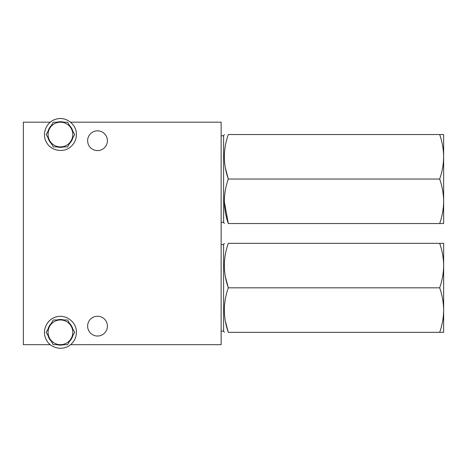 <?xml version="1.0" encoding="UTF-8"?>
<svg xmlns="http://www.w3.org/2000/svg" width="467" height="467" viewBox="0 0 467 467"><rect width="100%" height="100%" fill="white"/><g stroke="black" fill="none" stroke-linecap="round" stroke-linejoin="round"><path stroke-width="0.7" d="M50.337 122.179L23.35 122.179L23.35 344.687L50.337 344.687M70.535 344.687L221.136 344.687L221.136 122.179L70.535 122.179M97.521 130.83A9.889 9.889 0 0 0 88.958 145.663A9.889 9.889 0 0 0 106.085 145.663A9.889 9.889 0 0 0 97.521 130.83M97.521 316.258A9.889 9.889 0 0 0 88.958 331.091A9.889 9.889 0 0 0 106.085 331.091A9.889 9.889 0 0 0 97.521 316.258M221.136 222.31L223.611 222.31L223.611 135.774L224.323 134.537M224.323 201.493L228.299 223.541C223.08 208.743 223.08 193.91 228.299 179.042C223.08 164.244 223.08 149.411 228.299 134.537C223.08 134.537 223.08 134.537 228.299 134.537C223.08 134.537 223.08 134.537 228.299 134.537L439.675 134.537C442.22 141.805 443.545 149.218 443.65 156.789C443.545 164.378 442.22 171.792 439.675 179.042L228.299 179.042L225.398 168.038M228.299 223.541C223.08 223.541 223.08 223.541 228.299 223.541C223.08 223.541 223.08 223.541 228.299 223.541L443.65 223.541L443.65 134.537L439.675 134.537M439.675 179.042C442.22 186.304 443.545 193.723 443.65 201.295C443.545 208.877 442.22 216.297 439.675 223.541M221.136 331.091L223.611 331.091L223.611 244.556L224.323 243.325M225.398 321.325L228.299 332.329C223.08 317.531 223.08 302.698 228.299 287.824C223.08 273.026 223.08 258.193 228.299 243.325C223.08 243.325 223.08 243.325 228.299 243.325C223.08 243.325 223.08 243.325 228.299 243.325L439.675 243.325C442.22 250.586 443.545 258.006 443.65 265.571C443.545 273.16 442.22 280.579 439.675 287.824L228.299 287.824L225.398 276.82M228.299 332.329C223.08 332.329 223.08 332.329 228.299 332.329C223.08 332.329 223.08 332.329 228.299 332.329L443.65 332.329L443.65 243.325L439.675 243.325M439.675 287.824C442.22 295.091 443.545 302.505 443.65 310.076C443.545 317.665 442.22 325.079 439.675 332.329M49.73 128.355L46.163 134.537L53.296 146.901L60.436 146.901A12.364 12.364 0 0 1 49.73 128.355A12.364 12.364 0 0 1 60.436 122.179L53.296 122.179L49.73 128.355M63.792 146.901A12.807 12.807 0 0 1 57.079 146.901M51.405 143.626A12.807 12.807 0 0 1 48.054 137.812M48.054 131.262A12.807 12.807 0 0 1 51.405 125.448M57.079 122.179A12.807 12.807 0 0 1 63.792 122.179M69.46 125.448A12.807 12.807 0 0 1 72.817 131.262M72.817 137.812A12.807 12.807 0 0 1 69.46 143.626M67.575 122.179L60.436 122.179A12.364 12.364 0 0 1 71.142 128.355L67.575 122.179M67.575 146.901L60.436 146.901A12.364 12.364 0 0 0 71.142 140.719L74.708 134.537L71.142 128.355A12.364 12.364 0 0 1 71.142 140.719L67.575 146.901M49.73 326.147L46.163 332.329L53.296 344.687L60.436 344.687A12.364 12.364 0 0 1 49.73 326.147A12.364 12.364 0 0 1 60.436 319.965L53.296 319.965L49.73 326.147M63.792 344.687A12.807 12.807 0 0 1 57.079 344.687M51.405 341.412A12.807 12.807 0 0 1 48.054 335.598M48.054 329.054A12.807 12.807 0 0 1 51.405 323.24M57.079 319.965A12.807 12.807 0 0 1 63.792 319.965M69.46 323.24A12.807 12.807 0 0 1 72.817 329.054M72.817 335.598A12.807 12.807 0 0 1 69.46 341.412M67.575 319.965L60.436 319.965A12.364 12.364 0 0 1 71.142 326.147L67.575 319.965M67.575 344.687L60.436 344.687A12.364 12.364 0 0 0 71.142 338.505L74.708 332.329L71.142 326.147A12.364 12.364 0 0 1 71.142 338.505L67.575 344.687M223.611 222.31L224.323 223.541M221.136 135.774L223.611 135.774M223.611 331.091L224.323 332.329M221.136 244.556L223.611 244.556M76.401 134.537C76.757 124.496 66.104 116.23 56.466 119.073C46.647 121.227 41.294 133.603 46.443 142.231C50.967 151.203 64.288 153.31 71.363 146.177C74.644 142.99 76.325 139.113 76.401 134.537M76.401 332.329C76.757 322.283 66.104 314.017 56.466 316.865C46.647 319.014 41.294 331.389 46.443 340.017C50.967 348.989 64.288 351.102 71.363 343.963C74.644 340.776 76.325 336.9 76.401 332.329"/></g></svg>
